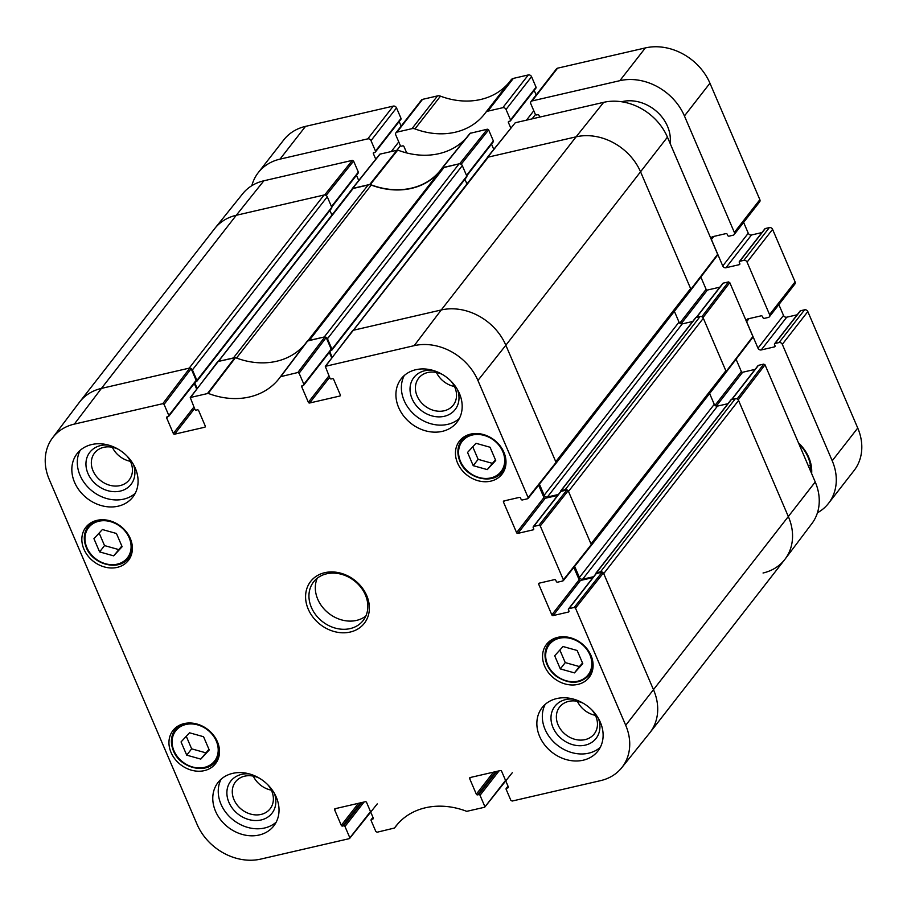 <?xml version="1.0" encoding="UTF-8"?>
<svg xmlns="http://www.w3.org/2000/svg" width="907" height="907" viewBox="0 0 907 907"><rect width="100%" height="100%" fill="white"/><g stroke="black" fill="none" stroke-linecap="round" stroke-linejoin="round"><path stroke-width="1.36" d="M621.59 101.754A36.654 30.203 37.9 0 1 630.614 100.779A36.654 30.203 37.9 0 1 670.114 143.397M353.299 188.259L368.253 184.813L233.405 357.948L218.451 361.394L353.299 188.259A2.619 2.154 -142.1 0 0 352.211 188.939L190.255 397.527L208.225 393.389A71.37 58.819 -142.1 0 0 279.526 377.992A71.37 58.819 -142.1 0 0 280.456 376.722L297.825 372.516L299.117 373.219L326.191 337.529L324.899 336.826L307.348 341.055L280.456 376.722M236.5 358.038L371.235 185.062A5.238 4.32 -142.1 0 0 368.253 184.813M371.235 185.062A70.678 58.252 -142.1 0 0 439.657 171.582M307.099 341.78A5.238 4.32 37.9 0 1 309.264 340.431L444.124 167.296A5.238 4.32 -142.1 0 0 441.947 168.645A5.238 4.32 -142.1 0 0 441.868 168.759L307.904 340.749L441.947 168.645M444.124 167.296L459.078 163.85L324.23 336.985L309.264 340.431M326.01 337.234A2.619 2.154 37.9 0 1 327.461 338.742L462.309 165.607A2.619 2.154 -142.1 0 0 459.078 163.85M462.309 165.607L466.81 176.117A1.043 0.862 37.9 0 1 466.731 176.967L331.883 350.102A1.043 0.862 -142.1 0 0 331.962 349.252L327.461 338.742M464.94 179.269L466.912 183.872M488.34 157.092L576.104 136.832L441.255 309.967A52.357 43.151 37.9 0 1 505.845 345.25A52.357 43.151 -142.1 0 0 441.255 309.967L353.481 330.227L488.34 157.092A2.619 2.154 -142.1 0 0 487.252 157.773L325.296 366.349L414.182 345.658A51.676 42.584 37.9 0 1 477.921 380.475L528.135 497.626L527.625 498.748L522.364 499.961A1.043 0.862 37.9 0 1 521.072 499.258L520.584 498.113A1.043 0.862 -142.1 0 0 519.292 497.41L503.986 500.936A1.043 0.862 -142.1 0 0 503.476 502.059L504.428 500.834M487.07 157.999L487.66 157.251L576.104 136.832A52.357 43.151 37.9 0 1 640.693 172.115L690.612 288.573L555.764 461.708L505.845 345.25L477.921 380.475M555.787 463.488A2.619 2.154 37.9 0 1 555.572 463.84L690.431 290.705A2.619 2.154 -142.1 0 0 690.612 288.573M674.389 311.305L679.014 322.121A2.619 2.154 -142.1 0 0 682.245 323.89L692.687 321.475M565.254 489.633L561.206 490.574A1.043 0.862 -142.1 0 0 560.775 490.834L695.624 317.711A1.043 0.862 37.9 0 1 696.054 317.439L700.102 316.498L565.254 489.633A2.619 2.154 37.9 0 1 567.238 489.995M703.333 318.266L725.849 370.793L591.001 543.917L568.485 491.401L703.333 318.266A2.619 2.154 -142.1 0 0 700.102 316.498M591.024 545.697A2.619 2.154 37.9 0 1 590.808 546.048L725.657 372.913A2.619 2.154 -142.1 0 0 725.849 370.793M709.614 393.513L714.251 404.329A2.619 2.154 -142.1 0 0 717.482 406.098L727.924 403.683M600.491 571.841L596.443 572.782A1.043 0.862 -142.1 0 0 596.012 573.054L730.861 399.919A1.043 0.862 37.9 0 1 731.291 399.647L735.339 398.706L600.491 571.841A2.619 2.154 37.9 0 1 602.463 572.204M574.21 607.452L568.95 608.665L596.284 573.564L602.135 572.215L574.21 607.452L575.503 608.155L625.717 725.305A51.676 42.584 37.9 0 1 621.726 767.73L649.593 733.071A52.357 43.151 -142.1 0 0 653.641 690.068L603.722 573.609L738.57 400.475A2.619 2.154 -142.1 0 0 735.339 398.706M738.57 400.475L788.489 516.945A52.357 43.151 37.9 0 1 784.782 559.506L649.934 732.641A52.357 43.151 37.9 0 0 653.641 690.068L603.427 572.918L602.135 572.215M326.112 195.436L353.594 161.072L352.313 160.369L263.858 180.788A51.676 42.584 -142.1 0 0 242.747 193.679L214.88 228.349A52.357 43.151 37.9 0 1 236.274 215.276L101.414 388.411A52.357 43.151 37.9 0 0 79.691 401.914L214.54 228.779A52.357 43.151 37.9 0 1 236.274 215.276L324.037 195.016L189.189 368.151L101.414 388.411A52.357 43.151 -142.1 0 0 79.351 402.345L52.561 437.854A51.676 42.584 37.9 0 1 74.34 424.102L162.784 403.683L164.076 404.397L191.162 368.695L189.869 367.993L101.414 388.411L74.34 424.102M195.674 381.711L196.411 381.541A1.043 0.862 -142.1 0 0 196.921 380.418L192.42 369.92L327.268 196.785A2.619 2.154 -142.1 0 0 324.037 195.016M327.268 196.785L331.769 207.284A1.043 0.862 37.9 0 1 331.701 208.134L196.853 381.269M329.91 210.435L331.883 215.038M197.148 388.445L194.778 382.924A1.043 0.862 37.9 0 1 194.767 382.879M190.969 368.401A2.619 2.154 37.9 0 1 192.42 369.92M596.012 573.054A1.043 0.862 -142.1 0 0 595.888 573.791M593.632 576.693L582.634 579.233A2.619 2.154 37.9 0 1 579.403 577.464L574.653 566.365M560.775 490.834A1.043 0.862 -142.1 0 0 560.662 491.583M558.395 494.485L547.397 497.013A2.619 2.154 37.9 0 1 544.166 495.256L539.416 484.157M332.177 357.267L329.819 351.746A1.043 0.862 37.9 0 1 329.797 351.712M330.715 350.544L331.452 350.374A1.043 0.862 -142.1 0 0 331.883 350.102M375.759 159.224L373.367 153.634A1.043 0.862 37.9 0 1 373.877 152.512L374.999 152.251A1.043 0.862 -142.1 0 0 375.509 151.14L371.008 140.63L396.518 107.876A2.619 2.154 -142.1 0 0 393.287 106.108L305.512 126.379A52.357 43.151 -142.1 0 0 283.789 139.871L258.268 172.625A52.357 43.151 -142.1 0 0 251.829 185.674M393.287 106.108L367.777 138.862L280.002 159.133A52.357 43.151 -142.1 0 0 258.268 172.625M759.862 199.676L734.353 232.43A2.619 2.154 37.9 0 1 734.16 234.55L759.669 201.796A2.619 2.154 -142.1 0 0 759.862 199.676L709.943 83.206A52.357 43.151 -142.1 0 0 645.353 47.924L557.578 68.184A2.619 2.154 -142.1 0 0 556.49 68.864L530.98 101.618A2.619 2.154 37.9 0 1 532.069 100.938L557.578 68.184M734.353 232.43L684.434 115.96A52.357 43.151 -142.1 0 0 619.844 80.678L532.069 100.938M817.445 512.795A52.357 43.151 -142.1 0 0 828.522 503.351A52.357 43.151 -142.1 0 0 832.218 460.79L782.31 344.32L807.82 311.566A2.619 2.154 -142.1 0 0 804.588 309.809L779.079 342.563L775.032 343.492A1.043 0.862 -142.1 0 0 774.521 344.615L775.009 345.76A1.043 0.862 37.9 0 1 774.499 346.882L761.222 349.943A2.619 2.154 37.9 0 1 757.991 348.186L746.631 321.69A2.619 2.154 37.9 0 1 747.912 318.89L761.188 315.817A1.043 0.862 37.9 0 1 762.481 316.532L762.968 317.665A1.043 0.862 -142.1 0 0 764.261 318.38L768.308 317.439A2.619 2.154 37.9 0 0 769.397 316.77L794.906 284.004A2.619 2.154 -142.1 0 0 795.099 281.884L772.583 229.358A2.619 2.154 -142.1 0 0 769.351 227.589L743.842 260.354L739.795 261.284A1.043 0.862 -142.1 0 0 739.284 262.406L739.772 263.552A1.043 0.862 37.9 0 1 739.262 264.674L725.985 267.735A2.619 2.154 37.9 0 1 722.754 265.966L711.405 239.482A2.619 2.154 37.9 0 1 712.675 236.682L725.951 233.609A1.043 0.862 37.9 0 1 727.244 234.312L727.731 235.457A1.043 0.862 -142.1 0 0 729.024 236.16L733.071 235.23A2.619 2.154 37.9 0 0 734.16 234.55M828.522 503.351L854.031 470.597A52.357 43.151 -142.1 0 0 857.739 428.036L807.82 311.566M510.8 128.046L508.396 122.468A1.043 0.862 37.9 0 1 508.906 121.345L510.04 121.085A1.043 0.862 -142.1 0 0 510.539 119.962L506.038 109.464L531.559 76.71A2.619 2.154 -142.1 0 0 528.327 74.941L513.362 78.399A5.238 4.32 -142.1 0 0 511.197 79.748L485.676 112.502A5.238 4.32 37.9 0 0 485.608 112.604A70.678 58.252 37.9 0 1 484.542 114.01A70.678 58.252 37.9 0 1 414.975 128.907L440.485 96.153A5.238 4.32 -142.1 0 0 437.503 95.904L411.993 128.658L397.039 132.116L422.549 99.362A2.619 2.154 -142.1 0 0 421.46 100.031L395.951 132.785A2.619 2.154 37.9 0 1 397.039 132.116M437.503 95.904L422.549 99.362M399.159 121.527L401.132 126.141M396.518 107.876L401.019 118.386A1.043 0.862 37.9 0 1 400.951 119.236L375.43 151.991M395.951 132.785A2.619 2.154 37.9 0 0 395.758 134.916L400.259 145.426A1.043 0.862 -142.1 0 0 401.552 146.129L402.685 145.868A1.043 0.862 37.9 0 1 403.978 146.571L406.699 152.943M530.98 101.618A2.619 2.154 37.9 0 0 530.799 103.749L535.3 114.248A1.043 0.862 -142.1 0 0 536.593 114.951L537.715 114.69A1.043 0.862 37.9 0 1 539.007 115.404L539.733 117.094M531.559 76.71L536.06 87.208A1.043 0.862 37.9 0 1 535.98 88.058L510.471 120.812M534.189 90.36L536.162 94.963M485.676 112.502A5.238 4.32 37.9 0 1 487.853 111.153L513.362 78.399M511.197 79.748A5.238 4.32 -142.1 0 0 511.117 79.85L485.767 112.4M440.485 96.153A70.678 58.252 -142.1 0 0 508.906 82.673M411.993 128.658A5.238 4.32 37.9 0 1 414.975 128.907M739.352 261.556L764.873 228.802A1.043 0.862 37.9 0 1 765.304 228.53L769.351 227.589M743.627 222.396L748.264 233.212A2.619 2.154 -142.1 0 0 751.495 234.981L761.937 232.566M774.589 343.764L800.099 311.01A1.043 0.862 37.9 0 1 800.541 310.738L804.588 309.809M778.864 304.605L783.501 315.421A2.619 2.154 -142.1 0 0 786.732 317.189L797.162 314.786M779.079 342.563A2.619 2.154 37.9 0 1 782.31 344.32M795.099 281.884L769.578 314.638A2.619 2.154 37.9 0 1 769.397 316.77M769.578 314.638L747.073 262.112L772.583 229.358M743.842 260.354A2.619 2.154 37.9 0 1 747.073 262.112M808.262 465.722A36.654 30.203 -142.1 0 0 810.439 465.586M798.908 443.886A36.654 30.203 37.9 0 1 807.967 457.026A36.654 30.203 37.9 0 1 810.79 471.617M811.652 473.635A38.219 31.496 -142.1 0 0 798.489 442.911M367.777 138.862A2.619 2.154 37.9 0 1 371.008 140.63M528.327 74.941L502.807 107.695L487.853 111.153M502.807 107.695A2.619 2.154 37.9 0 1 506.038 109.464M466.096 138.204A71.37 58.819 37.9 0 1 397.742 150.074L379.784 154.19L352.199 188.679L370.339 184.529A70.678 58.252 -142.1 0 0 440.258 170.516A70.678 58.252 -142.1 0 0 442.185 167.942L459.747 163.691L460.858 164.099M461.153 164.269L488.635 129.894L487.342 129.191L469.996 133.363L442.185 167.942M488.635 129.894L493.374 140.948L466.515 175.425M492.864 142.07A1.043 0.862 -142.1 0 0 493.374 140.948M491.503 144.1L493.759 149.349M717.142 255.423L717.652 254.3L667.439 137.15A51.676 42.584 -142.1 0 0 603.699 102.332L515.255 122.751L487.229 157.512M700.839 277.032L706.111 289.344L679.774 323.153M681.066 323.856L707.403 290.047A1.043 0.862 37.9 0 1 706.111 289.344M707.403 290.047L719.863 287.168M696.61 317.303L723.23 283.131A1.043 0.862 -142.1 0 0 722.8 283.403L696.338 317.371M723.23 283.131L728.491 281.918L701.859 316.736M752.379 337.631L752.889 336.52L729.784 282.621L728.491 281.918M736.076 359.251L741.348 371.553L715.011 405.372M716.303 406.064L742.64 372.255A1.043 0.862 37.9 0 1 741.348 371.553M742.64 372.255L755.1 369.376M731.847 399.522L758.467 365.34A1.043 0.862 -142.1 0 0 758.037 365.612L731.575 399.579M758.467 365.34L763.728 364.126L737.096 398.944M737.323 399.069L738.275 399.794L788.489 516.945A52.357 43.151 37.9 0 1 785.122 559.063L811.901 523.554A51.676 42.584 -142.1 0 0 815.234 481.98L765.02 364.829L763.728 364.126M353.594 161.072L358.333 172.115L331.474 206.603M357.823 173.237A1.043 0.862 -142.1 0 0 358.333 172.115M356.474 175.266L358.719 180.527M263.858 180.788L236.274 215.276L324.717 194.858L325.817 195.266M785.122 559.063A52.357 43.151 37.9 0 1 763.048 573.009M702.086 316.86L703.038 317.575L726.144 371.473L725.917 372.471M603.699 102.332L576.104 136.832A52.357 43.151 37.9 0 1 640.693 172.115L690.907 289.265L690.681 290.263M505.539 780.394L484.689 807.23L466.731 811.346A71.37 58.819 -142.1 0 0 396.348 825.574A71.37 58.819 -142.1 0 0 394.5 828.023L377.131 832.218L375.838 831.515L371.099 820.472A1.043 0.862 37.9 0 1 371.609 819.35L373.049 817.502M484.769 806.368L480.03 795.326L499.099 770.848M496.855 771.358L478.737 794.623A1.043 0.862 37.9 0 1 480.03 795.326M478.737 794.623L477.615 794.872L495.721 771.619M493.476 772.14L476.322 794.169A1.043 0.862 -142.1 0 0 477.615 794.872M476.322 794.169L469.667 778.648L470.62 777.424M508.362 787.163L507.773 787.911A1.043 0.862 -142.1 0 0 508.283 786.788L501.628 771.267A1.043 0.862 -142.1 0 0 500.335 770.565L470.177 777.526A1.043 0.862 -142.1 0 0 469.667 778.648M507.773 787.911L506.65 788.172L508.079 786.335M621.726 767.73A51.676 42.584 37.9 0 1 600.615 780.632L512.16 801.051L510.868 800.348L506.14 789.294A1.043 0.862 37.9 0 1 506.65 788.172M569.018 611.284L568.417 612.044A1.043 0.862 -142.1 0 0 568.927 610.921L568.44 609.787A1.043 0.862 37.9 0 1 568.95 608.665M568.417 612.044L553.123 615.581L580.457 580.48A1.043 0.862 37.9 0 1 579.165 579.777L551.83 614.878A1.043 0.862 -142.1 0 0 553.123 615.581M551.83 614.878L538.713 584.278L539.665 583.054M538.973 525.232L533.713 526.457L561.048 491.356L566.898 490.007L538.973 525.232L540.266 525.947L563.372 579.834L562.862 580.956L557.601 582.169A1.043 0.862 37.9 0 1 556.308 581.466L555.821 580.321A1.043 0.862 -142.1 0 0 554.528 579.618L539.223 583.156A1.043 0.862 -142.1 0 0 538.713 584.278M533.781 529.076L533.191 529.835A1.043 0.862 -142.1 0 0 533.69 528.713L533.203 527.568A1.043 0.862 37.9 0 1 533.713 526.457M533.191 529.835L517.886 533.373L545.22 498.272A1.043 0.862 37.9 0 1 543.928 497.569L516.593 532.658A1.043 0.862 -142.1 0 0 517.886 533.373M516.593 532.658L503.476 502.059M340.408 395.282L339.819 396.042A1.043 0.862 -142.1 0 0 340.318 394.919L333.663 379.398A1.043 0.862 -142.1 0 0 332.37 378.684L331.248 378.945A1.043 0.862 37.9 0 1 329.955 378.242L325.296 366.349M339.819 396.042L309.661 403.003L329.604 377.403M328.946 375.883L308.369 402.3A1.043 0.862 -142.1 0 0 309.661 403.003M308.369 402.3L301.714 386.767L302.666 385.543M326.191 337.529L331.191 349.172L303.856 384.273A1.043 0.862 37.9 0 1 303.346 385.396L302.212 385.656A1.043 0.862 -142.1 0 0 301.714 386.767M303.856 384.273L299.117 373.219M205.367 426.46L204.778 427.22A1.043 0.862 -142.1 0 0 205.288 426.097L198.633 410.565A1.043 0.862 -142.1 0 0 197.341 409.862L196.218 410.123A1.043 0.862 37.9 0 1 194.926 409.42L190.255 397.527M204.778 427.22L174.62 434.181L194.563 408.569M193.905 407.05L173.328 433.478A1.043 0.862 -142.1 0 0 174.62 434.181M173.328 433.478L166.673 417.946L167.625 416.721M191.162 368.695L196.15 380.35L168.815 415.44A1.043 0.862 37.9 0 1 168.305 416.562L167.183 416.823A1.043 0.862 -142.1 0 0 166.673 417.946M168.815 415.44L164.076 404.397M370.498 811.572L349.218 838.669L260.774 859.088A51.676 42.584 37.9 0 1 197.034 824.259L49.239 479.429A51.676 42.584 37.9 0 1 52.561 437.854M349.728 837.546L344.989 826.492L364.058 802.015M361.814 802.536L343.696 825.789A1.043 0.862 37.9 0 1 344.989 826.492M343.696 825.789L342.574 826.05L360.691 802.797M358.446 803.319L341.281 825.347A1.043 0.862 -142.1 0 0 342.574 826.05M341.281 825.347L334.626 809.815L335.579 808.591M373.321 818.329L372.732 819.089A1.043 0.862 -142.1 0 0 373.242 817.967L366.587 802.434A1.043 0.862 -142.1 0 0 365.294 801.731L335.137 808.693A1.043 0.862 -142.1 0 0 334.626 809.815M372.732 819.089L371.609 819.35M130.302 538.52A26.961 22.222 37.9 0 1 128.397 560.435A26.961 22.222 37.9 0 1 93.466 561.399A26.961 22.222 37.9 0 1 85.848 527.296A26.961 22.222 37.9 0 1 109.146 520.595A26.961 22.222 37.9 0 1 130.302 538.52M503.907 452.276A26.961 22.222 37.9 0 1 501.99 474.191A26.961 22.222 37.9 0 1 467.06 475.155A26.961 22.222 37.9 0 1 459.452 441.063A26.961 22.222 37.9 0 1 482.751 434.362A26.961 22.222 37.9 0 1 503.907 452.276M591.013 655.523A26.961 22.222 37.9 0 1 589.108 677.438A26.961 22.222 37.9 0 1 554.177 678.402A26.961 22.222 37.9 0 1 546.558 644.299A26.961 22.222 37.9 0 1 569.857 637.598A26.961 22.222 37.9 0 1 591.013 655.523M217.408 741.756A26.961 22.222 37.9 0 1 215.503 763.683A26.961 22.222 37.9 0 1 180.572 764.646A26.961 22.222 37.9 0 1 172.954 730.543A26.961 22.222 37.9 0 1 196.252 723.843A26.961 22.222 37.9 0 1 217.408 741.756M135.347 468.341A35.339 29.126 37.9 0 1 132.841 497.07A35.339 29.126 37.9 0 1 87.061 498.328A35.339 29.126 37.9 0 1 77.084 453.636A35.339 29.126 37.9 0 1 107.616 444.861A35.339 29.126 37.9 0 1 135.347 468.341M459.43 393.525A35.339 29.126 37.9 0 1 456.935 422.254A35.339 29.126 37.9 0 1 411.154 423.524A35.339 29.126 37.9 0 1 401.166 378.82A35.339 29.126 37.9 0 1 431.698 370.045A35.339 29.126 37.9 0 1 459.43 393.525M600.377 722.369A35.339 29.126 37.9 0 1 597.872 751.098A35.339 29.126 37.9 0 1 552.091 752.357A35.339 29.126 37.9 0 1 542.103 707.664A35.339 29.126 37.9 0 1 572.646 698.889A35.339 29.126 37.9 0 1 600.377 722.369M276.284 797.185A35.339 29.126 37.9 0 1 273.789 825.914A35.339 29.126 37.9 0 1 228.008 827.173A35.339 29.126 37.9 0 1 218.02 782.48A35.339 29.126 37.9 0 1 248.563 773.694A35.339 29.126 37.9 0 1 276.284 797.185M308.221 609.119A34.035 28.049 -142.1 0 0 363.129 624.696A34.035 28.049 -142.1 0 0 341.089 573.281A34.035 28.049 -142.1 0 0 308.221 609.119M209.234 749.964L200.787 759.102L186.729 755.157L181.049 741.926L189.506 732.788L203.565 736.722L209.234 749.964M560.322 668.913L554.687 655.761L563.02 646.521L577.158 650.478L582.793 663.641L574.46 672.881L560.322 668.913L565.242 662.598L579.38 666.566L582.543 663.062M495.721 460.473L487.274 469.611L473.216 465.676L467.547 452.434L475.994 443.296L490.052 447.242L495.721 460.473M122.128 546.717L113.67 555.855L99.611 551.909L93.943 538.679L102.389 529.541L116.447 533.486L122.128 546.717M195.64 381.473A1.043 0.862 -142.1 0 0 196.15 380.35M194.291 383.502L196.672 389.069M305.24 343.844A70.678 58.252 37.9 0 1 235.491 357.653L217.771 361.553L190.697 397.243M330.681 350.295A1.043 0.862 -142.1 0 0 331.191 349.172M329.32 352.324L331.713 357.891M414.182 345.658L441.255 309.967L352.812 330.386L325.726 366.077M555.549 463.511L556.059 462.4L505.845 345.25L667.439 137.15M538.611 485.166L543.928 497.569M545.22 498.272L557.68 495.403M561.048 491.356A1.043 0.862 -142.1 0 0 560.617 491.628L533.282 526.718M590.786 545.731L591.296 544.608L568.19 490.71L566.898 490.007M573.848 567.374L579.165 579.777M580.457 580.48L592.917 577.612M596.284 573.564A1.043 0.862 -142.1 0 0 595.854 573.836L568.519 608.937M113.67 555.855L121.833 546.037M99.158 533.044L104.532 545.595L118.59 549.54M99.611 551.909L104.532 545.595M487.274 469.611L495.426 459.792M472.751 446.8L478.136 459.35L492.195 463.296M473.216 465.676L478.136 459.35M200.787 759.102L208.939 749.284M186.264 736.28L191.649 748.842L205.708 752.787M186.729 755.157L191.649 748.842M559.857 650.024L565.242 662.598M574.46 672.881L579.38 666.566M108.602 445.122A26.122 21.519 -142.1 0 0 87.979 473.522A26.122 21.519 -142.1 0 0 119.565 491.254A26.122 21.519 -142.1 0 0 133.386 464.429M126.912 455.96A21.927 18.072 37.9 0 1 129.191 479.939A21.927 18.072 37.9 0 1 110.235 485.381A21.927 18.072 37.9 0 1 93.036 470.812A21.927 18.072 37.9 0 1 94.589 452.99A21.927 18.072 37.9 0 1 118.386 449.328M112.343 447.276A21.927 18.072 -142.1 0 0 130.381 461.323M80.145 450.382A35.339 29.126 -142.1 0 0 92.537 491.311A35.339 29.126 -142.1 0 0 135.245 493.306M249.538 773.954A26.122 21.519 -142.1 0 0 228.915 802.355A26.122 21.519 -142.1 0 0 260.513 820.098A26.122 21.519 -142.1 0 0 274.333 793.262M267.848 784.804A21.927 18.072 37.9 0 1 270.127 808.783A21.927 18.072 37.9 0 1 251.182 814.225A21.927 18.072 37.9 0 1 233.983 799.657A21.927 18.072 37.9 0 1 235.525 781.834A21.927 18.072 37.9 0 1 259.334 778.172M253.291 776.12A21.927 18.072 -142.1 0 0 271.329 790.167M221.081 779.226A35.339 29.126 -142.1 0 0 233.473 820.155A35.339 29.126 -142.1 0 0 276.193 822.15M573.632 699.15A26.122 21.519 -142.1 0 0 553.009 727.55A26.122 21.519 -142.1 0 0 584.596 745.282A26.122 21.519 -142.1 0 0 598.416 718.457M591.931 709.988A21.927 18.072 37.9 0 1 594.21 733.967A21.927 18.072 37.9 0 1 575.265 739.42A21.927 18.072 37.9 0 1 558.066 724.84A21.927 18.072 37.9 0 1 559.619 707.018A21.927 18.072 37.9 0 1 583.416 703.356M577.374 701.304A21.927 18.072 -142.1 0 0 595.411 715.351M545.164 704.41A35.339 29.126 -142.1 0 0 557.556 745.339A35.339 29.126 -142.1 0 0 600.275 747.334M432.684 370.305A26.122 21.519 -142.1 0 0 412.061 398.706A26.122 21.519 -142.1 0 0 443.648 416.438A26.122 21.519 -142.1 0 0 457.479 389.613M450.994 381.144A21.927 18.072 37.9 0 1 453.273 405.123A21.927 18.072 37.9 0 1 434.328 410.576A21.927 18.072 37.9 0 1 417.118 396.008A21.927 18.072 37.9 0 1 418.671 378.174A21.927 18.072 37.9 0 1 442.48 374.512M436.426 372.46A21.927 18.072 -142.1 0 0 454.464 386.507M404.227 375.566A35.339 29.126 -142.1 0 0 416.619 416.506A35.339 29.126 -142.1 0 0 459.339 418.49M311.384 607.429A31.416 25.895 37.9 0 1 313.607 581.897A31.416 25.895 37.9 0 1 354.297 580.775A31.416 25.895 37.9 0 1 363.174 620.501A31.416 25.895 37.9 0 1 336.032 628.313A31.416 25.895 37.9 0 1 311.384 607.429M317.291 578.19A31.416 25.895 -142.1 0 0 317.756 599.244A31.416 25.895 -142.1 0 0 365.861 616.012M466.81 176.117L331.962 349.252M731.291 399.647L596.443 572.782M696.054 317.439L561.206 490.574M679.014 322.121L544.166 495.256M682.245 323.89L547.397 497.013M717.482 406.098L582.634 579.233M714.251 404.329L579.403 577.464M815.234 481.98L625.717 725.305M331.769 207.284L196.921 380.418M330.772 350.521L329.819 351.746M195.731 381.7L194.778 382.924M280.002 159.133L305.512 126.379M619.844 80.678L645.353 47.924M684.434 115.96L709.943 83.206M832.218 460.79L857.739 428.036M397.039 150.04L400.429 145.687M391.427 151.333L398.763 141.923M373.367 153.634L374.319 152.41M375.509 151.14L401.019 118.386M510.539 119.962L536.06 87.208M508.396 122.468L509.36 121.243M526.468 120.166L533.804 110.745M532.08 118.862L535.459 114.52M739.795 261.284L765.304 228.53M739.262 264.674L739.851 263.914M725.985 267.735L751.495 234.981M722.754 265.966L748.264 233.212M711.405 239.482L713.786 236.421M775.032 343.492L800.541 310.738M774.499 346.882L775.088 346.123M761.222 349.943L786.732 317.189M757.991 348.186L783.501 315.421M746.631 321.69L749.023 318.629M370.339 184.529L397.742 150.074M397.13 150.018L369.739 184.472M442.639 167.636L470.427 133.102M352.619 188.418L380.214 153.918M352.313 160.369L324.717 194.858M487.342 129.191L459.747 163.691M487.66 157.251L515.255 122.751M717.652 254.3L690.907 289.265M703.038 317.575L729.784 282.621M738.275 399.794L765.02 364.829M752.889 336.52L726.144 371.473M173.985 750.826A24.614 20.283 37.9 0 1 197.749 724.908A24.614 20.283 37.9 0 1 213.689 762.095A24.614 20.283 37.9 0 1 173.985 750.826M571.274 638.641A24.614 20.283 37.9 0 1 587.339 675.794A24.614 20.283 37.9 0 1 547.613 664.661A24.614 20.283 37.9 0 1 571.274 638.641M460.473 461.346A24.614 20.283 37.9 0 1 484.236 435.428A24.614 20.283 37.9 0 1 500.176 472.604A24.614 20.283 37.9 0 1 460.473 461.346M86.879 547.579A24.614 20.283 37.9 0 1 110.643 521.672A24.614 20.283 37.9 0 1 126.583 558.848A24.614 20.283 37.9 0 1 86.879 547.579M96.97 520.369A25.657 21.144 -142.1 0 0 88.16 526.468C83.739 532.556 83.104 539.574 86.278 547.522C92.843 564.914 119.327 571.489 128.635 557.998A25.657 21.144 -142.1 0 0 132.399 547.953M91.085 522.704L88.16 526.468A25.657 21.144 -142.1 0 0 86.346 547.318M470.563 434.124A25.657 21.144 -142.1 0 0 461.754 440.224C457.332 446.312 456.709 453.33 459.883 461.289C466.436 478.669 492.932 485.245 502.24 471.753A25.657 21.144 -142.1 0 0 505.993 461.72M464.679 436.471L461.754 440.224A25.657 21.144 -142.1 0 0 459.94 461.085M184.076 723.605A25.657 21.144 -142.1 0 0 175.266 729.704C170.845 735.792 170.221 742.822 173.384 750.769C179.949 768.161 206.445 774.737 215.753 761.234A25.657 21.144 -142.1 0 0 219.505 751.2M178.191 725.951L175.266 729.704A25.657 21.144 -142.1 0 0 173.452 750.565M557.68 637.36A25.657 21.144 -142.1 0 0 548.871 643.471C545.22 648.346 544.155 654.06 545.674 660.625C547.318 666.894 550.923 672.166 556.479 676.418C569.437 684.626 580.389 684.161 589.346 675.001A25.657 21.144 -142.1 0 0 593.11 664.956M398.354 823.227L394.5 828.023L398.377 823.205M234.89 357.607L207.612 393.343M208.225 393.389L235.491 357.653M280.909 376.416L307.79 340.771M324.899 336.826L297.825 372.516M575.503 608.155L603.427 572.918M591.296 544.608L563.372 579.834M556.059 462.4L528.135 497.626M540.266 525.947L568.19 490.71M189.869 367.993L162.784 403.683M442.208 167.897L469.996 133.363M331.69 207.091L358.265 172.976M466.72 175.913L493.295 141.798M690.839 290.104L717.584 255.15M726.076 372.323L752.821 337.359M128.635 557.998L131.56 554.234M502.24 471.753L505.165 468.001M215.753 761.234L218.678 757.481M589.346 675.001L592.271 671.237M548.871 643.471L551.796 639.707M307.348 341.055L280.467 376.7M372.97 817.32L371.178 819.622M377.244 803.908L349.649 838.408M512.274 772.73L484.689 807.23M507.999 786.142L506.208 788.444M563.292 580.695L591.217 545.458M528.055 498.487L555.98 463.25M331.112 350.023L303.777 385.124M196.071 381.201L168.747 416.29"/></g></svg>
